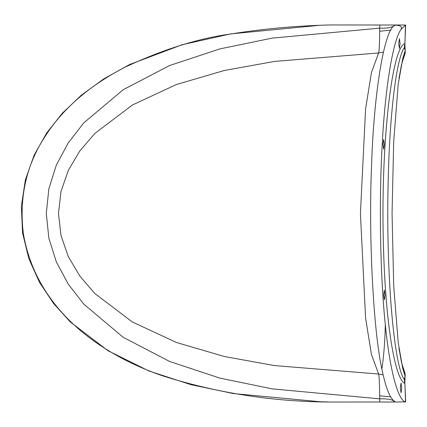 <?xml version="1.0" encoding="UTF-8"?>
<svg xmlns="http://www.w3.org/2000/svg" width="427" height="427" viewBox="0 0 427 427"><rect width="100%" height="100%" fill="white"/><g stroke="black" fill="none" stroke-linecap="round" stroke-linejoin="round"><path stroke-width="0.64" d="M400.35 387.94L401.038 383.051L401.727 387.94L401.038 392.824L400.35 387.94M382.966 144.315L383.649 139.426L384.337 144.315L383.649 149.199L382.966 144.315M398.727 43.597L399.416 38.708L400.099 43.597L399.416 48.481L398.727 43.597M383.676 294.972L384.359 290.088L385.047 294.972L384.359 299.861L383.676 294.972M395.007 401.599C390.219 399.058 385.837 388.207 381.866 369.051C373.177 329.27 368.442 234.455 371.623 164.059C373.892 91.864 384.706 27.75 395.002 25.439L394.98 25.118L395.626 25.15C400.745 25.487 402.506 26.944 400.91 29.516C392.696 41.318 384.855 90.188 382.074 146.995C378.909 202.745 380.254 276.669 385.309 324.696C389.734 369.558 397.873 400.547 405.57 401.876L391.191 402.047L394.932 401.892L395.007 401.599L394.932 401.892C392.701 399.581 387.615 398.567 379.683 398.85L379.827 401.994L391.191 402.047M330.034 24.958L319.935 25.273L230.436 33.93L182.11 44.734L129.659 64.504L103.852 78.84L81.21 95.29L62.166 113.39L46.586 133.096L34.064 155.305L25.342 180.039L21.35 206.278L22.572 233.014L28.865 258.762L39.556 282.477L53.658 303.608L70.231 321.894L108.015 350.738L148.874 370.962L191.066 384.711L233.302 393.545L319.935 401.722L330.034 402.042C272.533 401.732 216.612 392.957 162.276 375.717C104.519 355.814 36.786 312.575 23.357 233.601C18.953 197.215 26.426 164.47 45.78 135.375C63.324 108.255 89.659 85.565 124.791 67.295C163.071 49.388 198.619 38.259 231.423 33.904C263.566 28.764 296.434 25.785 330.034 24.958L405.501 25.028L400.91 29.516M405.501 25.028L404.892 43.89M404.294 47.712C396.614 58.195 389.739 112.136 388.223 179.724C385.698 270.579 393.854 366.82 404.294 379.288L404.828 383.43C394.639 378.909 385.554 321.328 383.569 249.517C380.238 153.053 390.972 48.256 404.828 43.57L404.294 47.712L405.234 50.477L404.892 43.869L405.65 25.092M404.294 379.288L405.111 376.139L402.746 368.416L398.204 342.582L393.689 285.471L392.061 213.527L393.689 141.567L398.204 84.423L402.746 58.579L405.111 50.861L405.042 53.135L402.746 58.59M405.501 401.972L404.892 383.11M405.234 376.523L405.042 373.865L404.892 383.131L405.65 401.908M391.191 24.953L394.932 25.108L395.002 25.439M405.234 50.477L405.154 53.226L403.392 58.622M403.392 368.378L405.042 373.865L402.746 368.41M381.866 369.051C383.814 356.134 384.962 341.349 385.309 324.696M330.034 402.042L379.827 401.994M383.115 374.773L378.626 374.025C379.24 376.635 379.587 383.9 379.672 395.808L379.683 398.85L272.229 388.88L219.878 378.108L169.62 361.472L123.2 337.298L83.825 304.163L68.235 284.094L56.343 261.932L48.849 238.159L46.297 213.5L48.854 188.841L56.343 165.062L68.24 142.906L83.825 122.832L123.211 89.697L169.604 65.528L219.9 48.891L272.223 38.12L379.683 28.15L379.672 31.256C379.587 43.127 379.235 50.365 378.626 52.975L371.447 72.51L365.581 108.976L360.425 213.5L365.581 318.019L371.447 354.485L378.626 374.025L274.513 365.581L224.356 356.524L176.479 342.497L132.365 321.985L94.794 293.504L79.801 276.034L68.288 256.558L60.981 235.474L58.483 213.5L60.981 191.52L68.288 170.442L79.806 150.966L94.799 133.491L132.37 105.015L176.468 84.498L224.372 70.476L274.508 61.413L378.626 52.975L383.414 52.121M394.932 25.108C392.701 27.419 387.615 28.433 379.683 28.15L379.827 25.006M379.672 395.808L390.678 396.88M390.886 30.103L379.672 31.256M398.967 348.363L401.535 362.523L403.424 368.458M398.999 78.397L401.556 64.402L403.424 58.547M403.424 368.421L405.154 373.774M405.154 53.226L403.424 58.579"/></g></svg>
